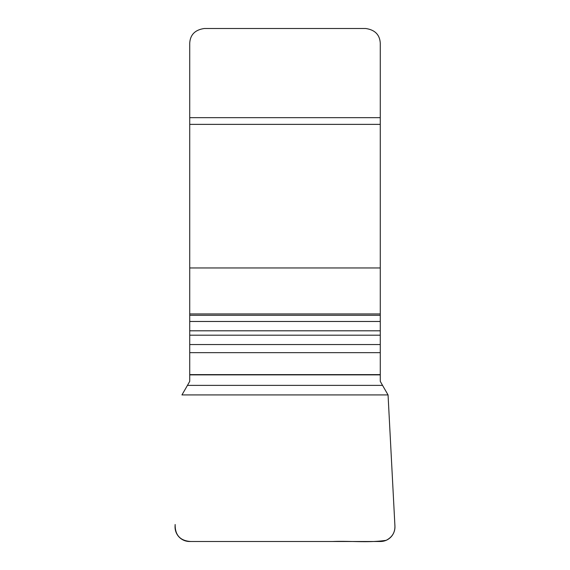 <?xml version="1.0" encoding="UTF-8"?>
<svg xmlns="http://www.w3.org/2000/svg" width="570" height="570" viewBox="0 0 570 570"><rect width="100%" height="100%" fill="white"/><g stroke="black" fill="none" stroke-linecap="round" stroke-linejoin="round"><path stroke-width="0.85" d="M181.944 394.932L187.452 385.384L382.548 385.384L388.056 394.932L394.932 526.139A14.841 14.656 -130 0 1 380.404 541.5L189.596 541.5A14.841 14.656 130 0 1 175.068 526.139L175.154 524.5C174.969 535.159 180.184 540.823 190.793 541.5L332.702 541.5C350.472 540.773 368.655 542.989 386.161 540.317C392.595 537.026 395.495 531.753 394.846 524.5L388.056 394.932L181.944 394.932M382.548 385.384L380.268 381.337L380.268 43.156C379.755 34.677 374.868 29.797 365.612 28.5L204.388 28.5C195.132 29.797 190.245 34.677 189.732 43.156L189.732 381.337L187.452 385.384M189.732 374.625L380.268 374.625M189.732 374.875L380.268 374.875M189.732 352.659L380.268 352.659M189.732 344.551L380.268 344.551M189.732 335.196L380.268 335.196M189.732 330.807L380.268 330.807M189.732 321.473L380.268 321.473M189.732 315.274L380.268 315.274M189.732 313.942L380.268 313.942M189.732 267.957L380.268 267.957M189.732 124.374L380.268 124.374M189.732 117.684L380.268 117.684"/></g></svg>
